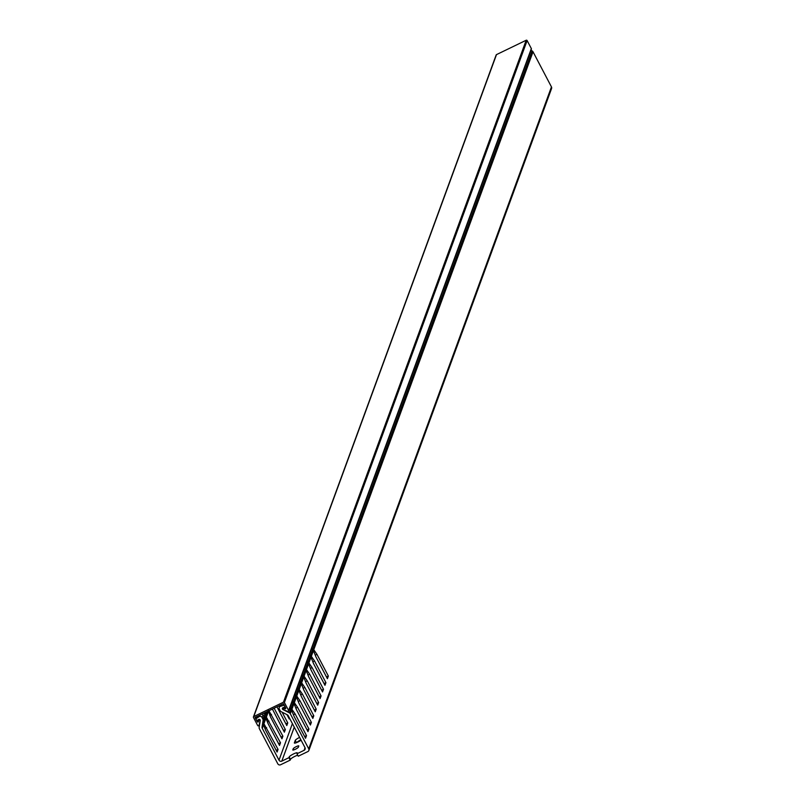 <?xml version="1.0" encoding="UTF-8"?>
<svg xmlns="http://www.w3.org/2000/svg" width="805" height="805" viewBox="0 0 805 805"><rect width="100%" height="100%" fill="white"/><g stroke="black" fill="none" stroke-linecap="round" stroke-linejoin="round"><path stroke-width="1.21" d="M284.578 707.011L284.024 708.511A0.694 0.674 -159.9 0 0 283.159 709.436A0.694 0.674 -159.9 0 0 283.521 709.769L287.747 711.449A0.694 0.674 -159.9 0 0 288.613 710.523L531.34 48.582L527.124 40.562L284.396 702.503L288.613 710.523M526.188 40.25L496.484 54.619L253.766 716.561L283.461 702.191L526.188 40.25A0.694 0.674 20.1 0 1 527.124 40.562M284.024 708.511L284.819 708.823L285.373 707.303M284.819 708.823A0.694 0.674 20.1 0 0 285.684 707.897L283.481 703.711L255.024 717.476L257.228 721.672L257.821 720.052M257.228 721.672A0.694 0.674 20.1 0 0 258.516 721.552L258.727 720.757A0.694 0.674 -159.9 0 1 258.747 720.696L258.767 720.636M260.196 720.797L258.958 725.436A0.694 0.674 -159.9 0 0 258.979 725.375M258.958 725.436A0.694 0.674 -159.9 0 1 257.68 725.496L253.464 717.466A0.694 0.674 -159.9 0 1 253.434 716.933L496.152 54.992A0.694 0.674 20.1 0 1 496.484 54.619M283.129 708.883A0.694 0.674 -159.9 0 0 283.119 708.903L282.877 709.507A1.047 1.016 20.1 0 1 283.038 707.686L284.064 707.374A1.047 1.016 -159.9 0 0 284.658 705.945A1.047 1.016 -159.9 0 0 283.4 705.422L280.231 706.388A2.093 2.033 -159.9 0 0 279.335 709.114L280.2 710.755A2.093 2.033 -159.9 0 0 281.116 711.65L287.325 714.82A2.093 2.033 20.1 0 1 288.24 715.715L304.984 747.604A2.093 2.033 20.1 0 1 304.089 750.33L296.975 753.782L298.252 756.217L307.842 751.578A2.093 2.033 -159.9 0 0 308.738 748.851L290.293 713.733A2.093 2.033 -159.9 0 0 289.377 712.827L282.877 709.507M284.396 702.503A0.694 0.674 -159.9 0 0 283.461 702.191M260.075 721.119A0.694 0.674 -159.9 0 0 259.572 720.284A0.694 0.674 -159.9 0 0 258.747 720.696M531.34 48.582A0.694 0.674 20.1 0 1 530.998 49.508M295.314 749.274A3.15 0.543 -27.7 0 0 298.373 747.181L298.796 746.024A3.15 0.543 -27.7 0 0 298.796 745.903A3.15 0.543 -27.7 0 0 296.019 746.748A3.15 0.543 -27.7 0 0 293.231 748.71L292.809 749.878A3.15 0.543 -27.7 0 0 292.799 749.988A3.15 0.543 -27.7 0 0 295.314 749.274M299.611 737.39A4.548 0.785 -27.7 0 0 295.264 740.379L294.358 742.864A4.548 0.785 -27.7 0 0 294.358 743.025A4.548 0.785 -27.7 0 0 297.981 741.989A4.548 0.785 -27.7 0 0 301.09 740.198M311.636 648.387L312.803 648.931L532.095 50.886L530.948 50.302M532.095 50.886A2.093 2.033 20.1 0 1 533.021 51.792L313.769 649.716L316.969 654.354L328.36 676.049L327.394 678.696L315.993 657.001L313.427 650.651L311.344 656.337L314.544 660.975L325.934 682.67L324.958 685.317L313.568 663.622L311.002 657.262L308.919 662.958L312.109 667.587L323.509 689.291L322.533 691.938L311.143 670.233L308.577 663.884L306.484 669.579L309.684 674.208L321.074 695.912L320.108 698.559L308.718 676.854L306.152 670.505L304.059 676.2L307.258 680.829L318.649 702.524L317.683 705.18L306.282 683.475L303.716 677.126L301.634 682.821L304.833 687.45L316.224 709.145L315.248 711.791L303.857 690.096L301.291 683.747L299.208 689.432L302.408 694.071L313.799 715.766L312.823 718.412L301.432 696.717L298.866 690.368L296.773 696.053L299.973 700.692L311.374 722.387L310.398 725.033L299.007 703.339L296.441 696.979L294.348 702.674L297.548 707.303L308.939 729.008L307.973 731.654L296.582 709.95L294.006 703.6L291.923 709.296L295.123 713.924L306.514 735.629L305.548 738.276L294.147 716.571L291.581 710.221L290.293 713.733M308.738 748.851L551.455 86.91L533.021 51.792M551.455 86.91A2.093 2.033 20.1 0 1 551.566 88.53L308.848 750.471M278.6 743.689L280.482 742.774L266.354 717.114L266.777 711.791M280.482 742.774L279.516 745.43L268.115 723.725L265.922 718.291L266.495 711.932M276.175 750.31L278.057 749.395L263.929 723.735L264.855 715.554L264.251 713.019M278.057 749.395L277.081 752.041L265.69 730.346L263.497 724.913L264.231 717.265L263.084 720.384A2.093 2.033 -159.9 0 0 262.873 719.137L262.017 717.497A2.093 2.033 -159.9 0 0 259.2 716.561L259.693 715.222M296.975 753.782L297.246 753.037A4.548 0.785 -27.7 0 0 297.246 752.866A4.548 0.785 -27.7 0 0 293.241 754.094A4.548 0.785 -27.7 0 0 289.196 756.921L288.925 757.666L281.81 761.117A2.093 2.033 20.1 0 1 278.993 760.182L262.259 728.294A2.093 2.033 20.1 0 1 262.048 727.046L263.084 720.384M289.518 718.151L289.216 718.946L286.952 714.629M285.886 723.836L287.767 722.92L282.122 712.163M279.405 707.001L278.852 705.945M287.767 722.92L286.791 725.567L276.97 706.86M283.451 730.447L285.342 729.541L274.153 708.229M285.342 729.541L284.366 732.188L272.402 709.074M281.026 737.068L282.907 736.162L268.95 710.745M282.907 736.162L281.941 738.809L270.55 717.104L268.206 710.262M259.2 716.561L256.513 718.432A1.047 1.016 -159.9 0 0 256.201 719.72A1.047 1.016 -159.9 0 0 257.751 720.103L258.616 719.499A1.047 1.016 20.1 0 1 260.246 720.465L259.15 727.448A2.093 2.033 -159.9 0 0 259.361 728.696L277.805 763.814A2.093 2.033 -159.9 0 0 280.623 764.75L290.213 760.111L288.925 757.666M292.98 702.503L293.765 702.131A2.093 2.033 20.1 0 0 293.392 701.89L292.235 701.296M293.392 701.89L295.566 695.963L294.399 695.379M295.405 695.882L296.19 695.51A2.093 2.033 20.1 0 0 295.817 695.268L294.66 694.675M295.817 695.268L297.991 689.342L296.834 688.758M297.84 689.261L298.615 688.889A2.093 2.033 20.1 0 0 298.242 688.647L297.085 688.054M298.242 688.647L300.416 682.721L299.259 682.137M300.265 682.65L301.04 682.268A2.093 2.033 20.1 0 0 300.668 682.026L299.52 681.433M300.668 682.026L302.841 676.109L301.684 675.516M302.69 676.029L303.465 675.647A2.093 2.033 20.1 0 0 303.103 675.415L301.945 674.811M303.103 675.415L305.266 669.488L304.109 668.905M304.35 668.251L305.528 668.794A2.093 2.033 20.1 0 1 305.9 669.036L306.484 669.579M305.528 668.794L307.701 662.867L306.544 662.284M307.54 662.787L308.325 662.414A2.093 2.033 20.1 0 0 307.953 662.173L306.796 661.579M307.953 662.173L310.126 656.246L308.969 655.662M309.975 656.166L310.75 655.793A2.093 2.033 20.1 0 0 310.378 655.552L309.221 654.958M310.378 655.552L312.551 649.625L311.394 649.041M293.765 702.131L294.348 702.674M295.566 695.963A2.093 2.033 20.1 0 1 295.928 696.204L296.441 696.979M296.19 695.51L296.773 696.053M297.991 689.342A2.093 2.033 20.1 0 1 298.363 689.583L298.866 690.368M298.615 688.889L299.208 689.432M300.416 682.721A2.093 2.033 20.1 0 1 300.788 682.962L301.291 683.747M301.04 682.268L301.634 682.821M302.841 676.109A2.093 2.033 20.1 0 1 303.213 676.341L303.716 677.126M303.465 675.647L304.059 676.2M305.266 669.488A2.093 2.033 20.1 0 1 305.638 669.73L306.152 670.505M307.701 662.867A2.093 2.033 20.1 0 1 308.074 663.109L308.577 663.884M308.325 662.414L308.919 662.958M310.126 656.246A2.093 2.033 20.1 0 1 310.499 656.488L311.002 657.262M310.75 655.793L311.344 656.337M312.551 649.625A2.093 2.033 20.1 0 1 312.924 649.866L313.427 650.651M312.803 648.931A2.093 2.033 20.1 0 1 313.175 649.172L313.769 649.716M289.79 707.967L290.957 708.511L293.131 702.584L291.974 702M293.131 702.584A2.093 2.033 20.1 0 1 293.503 702.825L294.006 703.6M290.957 708.511A2.093 2.033 20.1 0 1 291.329 708.742L291.923 709.296M262.873 719.137L263.959 716.188L263.004 714.8L262.017 717.497M300.899 739.825A4.548 0.785 -27.7 0 0 296.713 742.562M297.749 755.251A4.548 0.785 -27.7 0 0 293.423 757.113A4.548 0.785 -27.7 0 0 290.484 759.367L290.213 760.111M289.377 712.827L290.706 709.205L289.548 708.621M280.231 706.388L280.724 705.039M282.927 707.726L282.424 709.084M257.087 716.863A1.047 1.016 20.1 0 1 257.057 716.5L256.141 718.905M263.959 716.188L264.231 717.265M262.189 714.015A2.093 2.033 20.1 0 1 262.812 714.578L263.004 714.8M290.706 709.205A2.093 2.033 20.1 0 1 291.078 709.447L291.581 710.221M304.632 736.535L306.514 735.629M290.555 709.125L291.329 708.742M293.412 714.749L295.123 713.924M264.956 728.525L266.666 727.7M326.478 676.965L328.36 676.049M312.4 649.555L313.175 649.172M315.258 655.179L316.969 654.354M324.053 683.586L325.934 682.67M312.833 661.801L314.544 660.975M321.618 690.197L323.509 689.291M310.408 668.412L312.109 667.587M319.193 696.818L321.074 695.912M305.115 669.408L305.9 669.036M307.983 675.033L309.684 674.208M316.768 703.439L318.649 702.524M305.548 681.654L307.258 680.829M314.342 710.06L316.224 709.145M303.123 688.275L304.833 687.45M311.917 716.681L313.799 715.766M300.698 694.896L302.408 694.071M309.482 723.303L311.374 722.387M298.273 701.517L299.973 700.692M307.057 729.914L308.939 729.008M295.838 708.128L297.548 707.303M288.311 717.215L288.874 716.933M269.806 715.283L271.516 714.458M267.381 721.904L269.091 721.079M265.922 718.291L263.929 723.735M263.497 724.913L262.259 728.294M278.993 760.182L292.396 723.635M268.347 711.67L266.354 717.114M266.083 716.037L267.824 711.288M263.658 722.659L265.771 716.873M266.123 712.113L264.855 715.554M264.704 714.136L265.308 712.506M304.089 750.33L305.035 747.734M294.258 727.177L281.81 761.117M262.048 727.046L263.346 723.494M257.258 716.4L256.513 718.432M283.4 705.422L283.803 704.325M296.461 742.653L295.264 740.379M293.845 749.888L293.231 748.71M290.484 759.367L289.196 756.921M288.653 711.067L531.37 49.125M279.224 707.494L279.989 705.401"/></g></svg>

